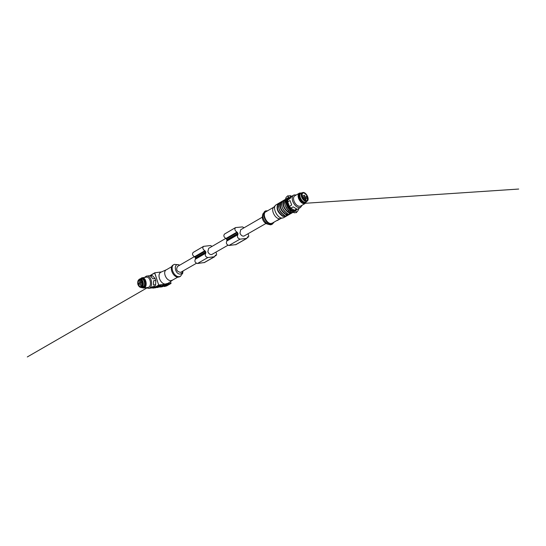 <?xml version="1.0" encoding="UTF-8"?>
<svg xmlns="http://www.w3.org/2000/svg" width="546" height="546" viewBox="0 0 546 546"><rect width="100%" height="100%" fill="white"/><g stroke="black" fill="none" stroke-linecap="round" stroke-linejoin="round"><path stroke-width="0.82" d="M170.031 267.649L166.701 269.594C161.991 271.314 166.346 281.572 171.355 280.542L172.748 279.989M177.641 277.054L176.392 276.72M173.683 264.755L173.539 264.844C168.332 266.735 173.205 278.187 178.747 277.054L180.282 276.447M178.603 264.796L174.345 264.366C169.137 266.257 174.024 277.723 179.559 276.59L180.473 276.337L182.685 273.048M179.668 265.199L179.375 265.056C172.939 262.135 174.72 274.897 180.658 274.078L182.896 271.942L183.033 270.966M194.335 256.675L177.546 266.434C175.792 269.622 176.808 271.601 180.583 272.372L180.897 272.195M166.373 269.765L161.118 272.092C156.668 273.915 159.903 283.599 165.145 284.084L168.195 283.251M167.424 283.988L158.968 284.985L154.491 287.762L156.17 287.517L160.64 285.401L160.845 285.735L158.279 287.203L163.998 284.91L164.169 285.251L161.602 286.711L167.288 284.425L167.472 284.759L164.906 286.22L166.55 285.974L170.966 283.47L167.424 283.988L171.028 283.224L170.482 281.606L171.028 283.224M154.771 272.795L160.968 271.976L154.818 272.795M292.909 212.271L285.838 216.373L284.418 216.619L291.564 212.476L292.909 212.271M279.921 202.58L275.791 205.03C271.997 207.883 277.6 218.789 282.473 218.038L283.968 217.492M282.473 218.038L280.432 218.496M286.336 216.148L287.947 215.226M289.373 214.421L290.998 213.493M292.431 212.681L294.062 211.752M285.681 199.317L284.166 200.123L285.865 199.133C283.599 203.617 285.135 207.855 290.486 211.848L290.547 211.834C291.182 212.606 290.602 212.933 288.807 212.831L290.581 211.855M282.63 201.099L281.129 201.897L282.828 200.908C280.542 205.398 282.07 209.63 287.421 213.602L287.483 213.588C288.117 214.353 287.544 214.68 285.749 214.578L287.524 213.609M279.6 202.873L278.112 203.665L279.818 202.668C277.552 207.152 279.088 211.37 284.432 215.329C285.073 216.086 284.5 216.414 282.705 216.312L284.473 215.349M275.396 205.46L273.785 207.207C270.434 209.725 275.368 219.328 279.675 218.666L279.695 218.666M273.846 207.139L266.086 211.671C261.609 213.165 266.455 224.235 271.26 223.471L272.577 222.98M267.663 210.749L265.684 210.906C260.619 212.599 266.107 225.136 271.546 224.263L272.434 224.051L274.174 222.072M265.056 211.282L262.831 213.977C262.49 218.298 264.25 221.731 268.127 224.29L270.563 224.822L272.051 224.27M262.79 214.196L262.373 216.257C262.121 219.355 263.384 221.812 266.161 223.642L267.267 224.003M285.715 216.032L292.233 212.326L284.951 216.243L285.838 216.373M285.374 199.7L284.534 200.245C282.371 204.559 283.859 208.633 288.998 212.462L290.581 211.896M282.323 201.481L281.497 202.02C279.32 206.333 280.801 210.394 285.933 214.209L287.517 213.65M284.432 215.329L284.691 215.595L282.801 216.127L284.473 215.39M279.293 203.255L278.289 203.726L279.456 203.037M290.438 211.787L290.806 212.107L288.998 212.462M287.373 213.541L287.735 213.855L285.933 214.209M281.497 202.02L282.487 201.269M284.534 200.245L285.531 199.481M279.818 202.668L279.798 202.682C277.743 208.122 279.272 212.339 284.37 215.336L284.323 215.281M262.271 217.206L240.711 229.73L239.947 233.128C240.991 235.415 242.328 236.398 243.966 236.07L244.267 235.892M244.069 227.778L242.499 226.911L235.551 227.586C234.343 229.115 234.807 230.61 236.95 232.091L237.954 233.326L226.904 239.721L226.808 241.052C225.826 243.141 226.535 244.622 228.931 245.495L235.968 244.594M235.326 227.723L224.542 234.043C223.314 235.565 223.771 237.053 225.907 238.5L226.904 239.721M237.954 233.326L237.865 234.664C236.896 236.759 237.612 238.261 240.015 239.155L246.86 238.397L247.495 236.868L248.519 236.916L248.758 235.845L248.007 233.749M225.73 238.438L208.674 248.348L207.842 251.686C208.661 253.61 209.835 254.579 211.363 254.6L212.128 254.3M212.087 246.362L210.524 245.543L203.542 246.355C202.293 247.87 202.737 249.331 204.859 250.73L205.842 251.918L195.495 257.91L195.372 259.214C194.349 261.275 195.031 262.708 197.42 263.52L204.491 262.496M203.31 246.492L193.229 252.402C191.974 253.917 192.404 255.364 194.519 256.736L195.495 257.91M205.842 251.918L205.726 253.235C204.716 255.303 205.405 256.757 207.801 257.582L214.687 256.702L215.349 255.187L216.373 255.214L216.632 254.163L215.929 252.129M302.163 205.194L300.464 207.521C297.447 208.04 294.888 206.033 292.786 201.501C291.728 198.164 292.13 195.973 293.994 194.942L296.294 194.963M300.866 205.938L300.409 206.197C297.898 206.627 295.761 204.955 294.014 201.181C293.127 198.396 293.461 196.567 295.017 195.707L299.106 193.318M291.073 196.683L289.687 197.495L287.81 199.904L290.09 198.573L291.789 196.226L293.414 195.277M289.4 206.347L291.687 205.03L290.022 200.505L287.749 201.829L289.066 205.726L290.841 208.176L293.127 206.866L296.642 208.934L294.355 210.237L295.843 210.128L298.792 208.47M287.81 199.904L287.749 201.829M290.841 208.176L294.355 210.237M306.367 201.822L305.002 203.576C302.498 203.999 300.361 202.313 298.601 198.526C297.713 195.727 298.041 193.898 299.583 193.038L301.317 193.011M306.463 201.733L306.176 201.979C303.951 204.115 301.631 202.894 299.194 198.321C298.252 195.059 298.88 193.318 301.064 193.107M304.02 202.532C300.457 201.112 298.962 198.491 299.522 194.69M302.859 198.43L306.524 196.321L307.712 198L307.193 196.28L306.524 196.321M304.067 198.819L306.859 197.215M302.791 198.328L302.982 197.672L302.088 196.86M304.62 200.266L305.357 199.843L306.388 200.785M305.146 200.553L305.357 199.843M306.245 198.846L307.712 198M307.302 196.219C308.183 198.464 308.012 199.945 306.791 200.682C304.968 200.983 303.426 199.761 302.143 197.004C301.494 194.977 301.726 193.646 302.853 193.025C304.497 192.69 305.978 193.755 307.302 196.219M308.012 198.068L307.18 201.105L305.842 202.156C303.678 202.525 301.836 201.071 300.32 197.795C299.549 195.379 299.829 193.803 301.167 193.066L302.259 192.704M305.712 202.232L302.996 202.129L299.795 198.096L299.413 195.154L300.75 193.304M303.433 202.341L299.72 198.239L299.392 195.291M144.499 277.443L146.355 276.146C151.501 274.542 153.938 287.36 148.683 288.377L145.959 287.728M142.281 277.743L146.096 277.225C150.382 275.894 152.416 286.575 148.034 287.421L147.556 287.496M155.753 280.48L153.61 280.78L153.467 285.046L155.603 284.732L155.815 281.101L155.105 278.542L152.962 278.835L150.484 276.112L152.627 275.819L151.215 275.491L146.963 276.064M150.88 288.035L152.211 287.838L154.832 286.336L152.696 286.65L150.198 288.151M154.832 286.336L155.603 284.732M155.105 278.542L152.627 275.819M140.267 278.856L141.783 277.812C146.069 276.474 148.109 287.21 143.728 288.056L141.503 287.551M140.622 278.713L140.95 278.487C146.055 275.621 147.502 289.878 141.878 287.578M143.195 279.061C145.536 281.272 145.884 283.763 144.253 286.534M142.888 283.053L138.602 283.654L138.322 284.91L137.933 283.224L142.793 282.5M142.561 285.578L141.093 286.022L140.964 287.019M139.23 280.876L139.517 279.62L138.561 280.446L139.23 280.876L141.885 280.507M137.933 283.224L138.602 283.654M142.124 284.364L138.322 284.91M141.885 286.554L141.605 285.722M140.302 279.511L139.517 279.62M141.803 286.623L141.086 286.991C137.701 285.722 137.066 283.306 139.196 279.743L139.674 279.545C142.902 280.603 143.612 282.964 141.803 286.623M139.783 279.033L140.779 278.672C144.472 277.518 146.239 286.786 142.458 287.517L141.646 287.558M141.209 278.61L143.673 279.484C145.079 281.231 145.454 283.231 144.813 285.49L142.54 287.51M143.816 279.648L143.83 279.654C145.147 281.299 145.509 283.183 144.902 285.312L144.69 285.797M289.53 197.666C283.906 198.102 289.046 211.445 294.553 210.688L287.066 211.247M281.101 218.345L277.286 220.516M305.521 203.262L518.7 189.046M146.608 288.124L27.3 356.954M287.865 195.659L288.889 198.457M292.936 209.507L294.151 212.838M290.185 195.529L290.69 196.908M295.57 210.21L296.464 212.66M285.483 215.943L285.026 216.202M298.928 208.395C296.887 214.633 292.99 214.168 287.23 206.995C283.94 198.403 285.497 194.785 291.912 196.157M296.608 209.691C292.192 215.861 282.077 198.116 289.667 197.509M141.823 278.549C145.878 277.163 147.352 287.612 143.079 287.408M159.657 286.943L164.093 284.903M161.439 286.937L159.446 287.06L161.602 286.711L160.121 286.677M156.313 287.442L158.279 287.203L156.108 287.558M162.974 286.452L167.472 284.759M162.039 286.848L162.831 286.527L162.039 286.848M158.115 287.428L156.101 287.558M154.771 287.926L156.217 287.489M151.911 287.885L154.286 287.606L153.699 288.09L151.672 287.919M154.286 287.606L158.702 285.08L154.661 273L150.28 275.587L154.695 272.823L150.286 275.43M165.09 284.329L158.702 285.08L154.716 272.809M164.776 286.111L164.114 286.541L166.612 285.94M165.151 286.384L170.994 283.463L170.529 281.565M156.784 287.176L160.899 285.503M163.445 286.186L167.404 284.418M162.879 286.5L165.397 285.067M165.445 285.046L167.247 284.432M159.562 286.991L163.936 284.923M163.998 284.91L164.169 285.251M161.473 286.602L163.902 285.039M158.784 286.022L160.599 285.408M158.142 287.094L160.572 285.524M294.553 210.688L296.266 209.889M289.803 197.427L288.37 197.632C283.36 199.263 289.005 212.06 294.396 211.268L296.765 209.603M288.807 212.831C283.463 208.845 281.913 204.614 284.166 200.123M285.892 199.113C283.647 203.603 285.196 207.842 290.547 211.834M285.749 214.578C280.405 210.613 278.863 206.388 281.129 201.897M282.848 200.894C280.589 205.385 282.132 209.616 287.483 213.588M282.705 216.312C277.368 212.367 275.832 208.149 278.112 203.665M285.278 216.612L285.135 216.23M286.65 208.408L285.735 206.825M278.474 203.788C276.29 208.101 277.764 212.148 282.896 215.943M287.483 214.168L287.592 213.691M289.66 211.357C286.698 209.227 285.039 206.347 284.691 202.702M284.35 200.184C282.139 204.586 283.661 208.743 288.902 212.647M286.548 213.083C283.627 210.974 281.995 208.128 281.64 204.538M281.313 201.959C279.095 206.361 280.603 210.503 285.845 214.394M278.603 206.368C278.965 209.903 280.576 212.708 283.449 214.79M282.801 216.127C277.566 212.257 276.064 208.122 278.289 203.726M236.95 232.091L225.907 238.5M237.408 232.494L226.365 238.902M238.015 234.2L226.959 240.588M237.865 234.664L226.808 241.052M240.015 239.155L228.931 245.495M246.601 238.465L235.531 244.765M248.007 236.984L247.475 237.292M248.375 236.95L247.461 237.469M204.859 250.73L194.519 256.736M205.31 251.119L194.97 257.118M205.883 252.771L195.529 258.756M205.726 253.235L195.372 259.214M207.801 257.582L197.42 263.52M214.421 256.77L204.054 262.674M215.861 255.296L215.322 255.603M216.236 255.248L215.301 255.781M303.078 198.751L303.726 199.522M303.863 198.962L303.733 199.529M305.849 199.392L305.378 198.328L305.849 199.392M306.019 198.833L304.504 200.191M304.682 196.232L304.211 195.161L304.682 196.232M304.845 195.666L304.75 196.212L302.689 197.406M302.525 196.355L302.054 195.284L302.525 196.355M302.696 195.789L302.027 196.669M301.979 197.017C301.918 191.598 303.815 191.482 307.657 196.683C307.739 202.109 305.849 202.218 301.979 197.017M302.771 192.526C306.033 191.639 310.039 199.433 307.18 201.105C305.098 201.836 303.248 200.512 301.617 197.126C300.832 194.574 301.215 193.045 302.771 192.526L305.378 193.475M139.619 281.791L139.824 282.794M140.554 284.63L140.766 285.633M142.383 283.558L142.595 284.568M141.441 280.719L141.646 281.722M139.128 279.525C142.165 277.668 144.69 285.278 141.612 287.025C138.568 288.834 136.07 281.286 139.128 279.525M139.216 279.259L139.353 279.183C143.195 277.143 145.168 287.517 140.936 287.51C137.408 285.633 136.834 282.883 139.216 279.259M172.181 280.31L177.853 277.081M170.4 267.431L171.758 266.639M151.645 287.919L155.378 287.838L158.756 286.043M179.661 276.802L180.473 276.337M182.896 271.942L182.555 273.723M172.475 280.159L167.622 283.667M154.791 272.788L160.968 271.976M196.41 263.302L180.583 272.372M283.381 217.827L295.277 211.063L296.84 209.562M279.982 202.546L282.951 200.805M283.012 200.771L285.995 199.024M286.056 198.99L287.749 198M289.871 197.386L288.37 197.632M272.051 223.28L280.46 218.489M271.451 224.611L272.434 224.051M266.161 223.642L268.127 224.29M265.902 223.505L243.966 236.07M246.86 238.397L235.797 244.697M248.519 236.916L247.454 237.517M227.921 245.256L211.821 254.477M214.687 256.702L204.313 262.599M216.373 255.214L215.295 255.828M300.464 207.521L298.246 208.784M305.002 203.576L300.409 206.197M305.33 198.355L304.088 199.072M304.163 195.188L302.907 195.912M302.853 193.025L302.504 193.223M305.842 202.156L305.316 202.457M148.683 288.377L150.757 288.07M143.728 288.056L148.034 287.421M139.68 281.763L139.872 282.787L142.765 282.384M140.615 284.603L140.813 285.626L142.649 285.36M142.445 283.531L142.861 284.527M141.503 280.692L141.701 281.716L142.52 281.606M139.728 281.756L141.202 281.552M140.67 284.596L142.137 284.384M142.492 283.524L142.922 283.463M141.55 280.685L141.974 280.624M139.674 279.545L140.029 279.497M139.353 279.183L139.203 279.265C136.759 282.889 137.333 285.64 140.936 287.51L142.021 287.578M142.458 287.517L142.95 287.449"/></g></svg>
